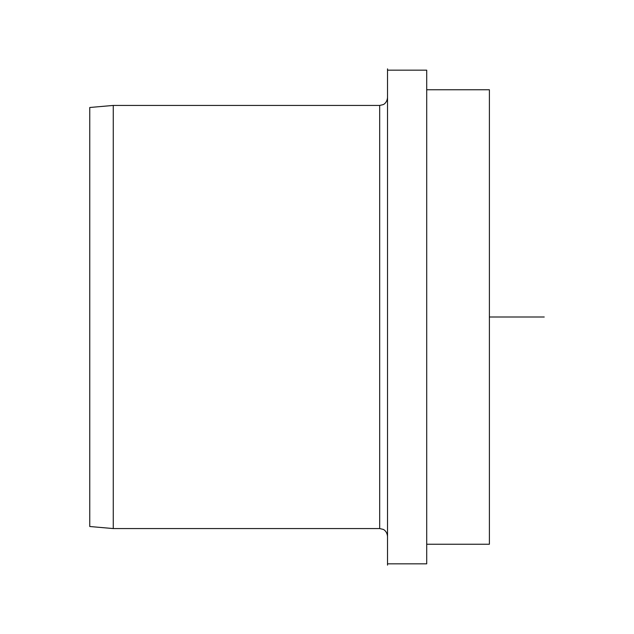 <?xml version="1.0" encoding="UTF-8"?>
<svg xmlns="http://www.w3.org/2000/svg" width="634" height="634" viewBox="0 0 634 634"><rect width="100%" height="100%" fill="white"/><g stroke="black" fill="none" stroke-linecap="round" stroke-linejoin="round"><path stroke-width="0.95" d="M89.759 216.551L89.759 526.513L113.264 528.566L113.264 105.434L89.759 107.487L89.759 216.551M387.525 563.832L387.525 68.876L387.525 565.124L387.525 563.832L426.706 563.832L426.706 70.168L387.525 70.168M426.706 544.241L489.393 544.241L489.393 89.759L426.706 89.759M489.393 317L544.241 317M113.264 528.566L379.687 528.566L379.687 105.434L113.264 105.434M379.687 105.434L383.134 104.634C383.031 104.792 387.025 103.136 387.525 97.596M379.687 528.566L383.134 529.366C383.031 529.208 387.025 530.864 387.525 536.404"/></g></svg>
